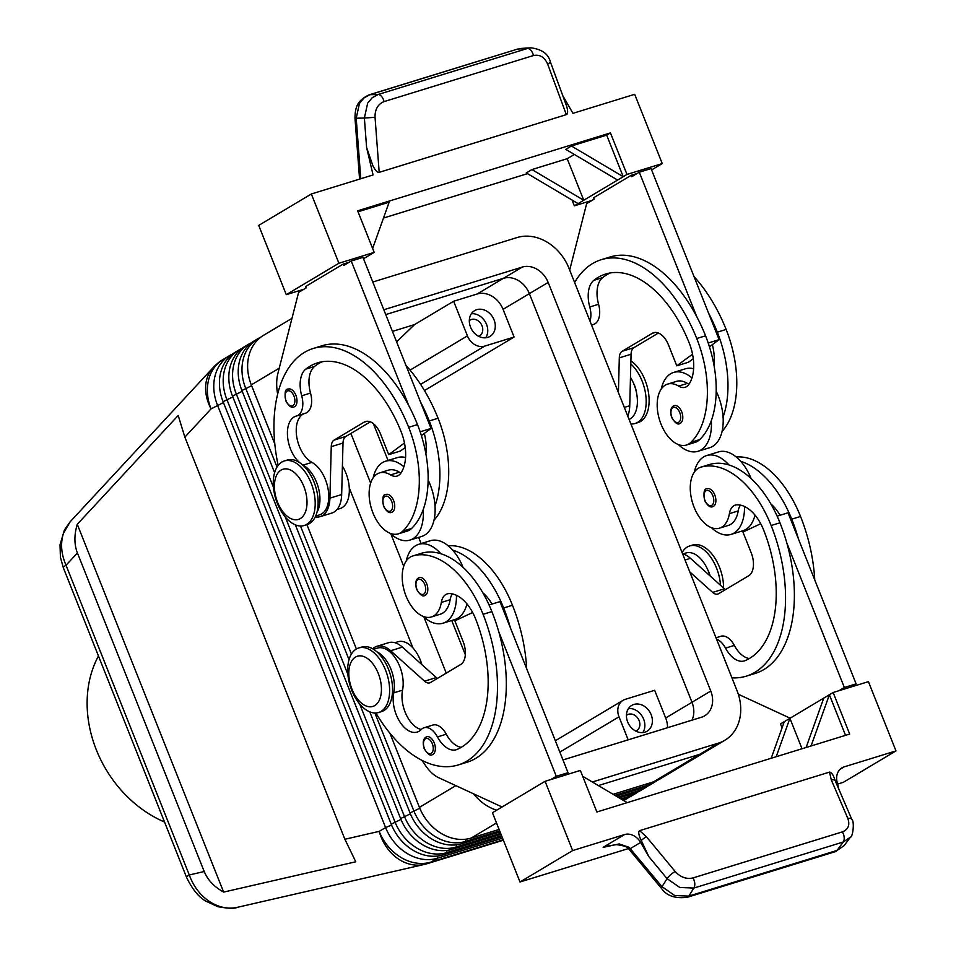 <?xml version="1.0" encoding="UTF-8"?>
<svg xmlns="http://www.w3.org/2000/svg" width="956" height="956" viewBox="0 0 956 956"><rect width="100%" height="100%" fill="white"/><g stroke="black" fill="none" stroke-linecap="round" stroke-linejoin="round"><path stroke-width="1.43" d="M288.413 389.056A9.381 5.366 72.9 0 1 295.87 395.21A9.381 5.366 72.9 0 1 296.587 403.85A9.381 5.366 72.9 0 1 293.934 406.981C291.437 408.14 288.736 406.121 285.832 400.923C284.338 392.701 285.199 388.734 288.413 389.056M386.164 494.419A9.381 5.366 72.9 0 1 393.621 500.574A9.381 5.366 72.9 0 1 394.338 509.213A9.381 5.366 72.9 0 1 391.685 512.332C389.188 513.503 386.487 511.484 383.583 506.286C382.089 498.052 382.95 494.097 386.164 494.419M403.898 466.767A41.263 23.625 -107.1 0 0 385.591 461.222A41.263 23.625 -107.1 0 0 382.579 462.561A41.263 23.625 -107.1 0 0 373.151 477.88M390.239 533.34A41.263 23.625 -107.1 0 0 409.897 540.092A41.263 23.625 -107.1 0 0 412.908 538.754A41.263 23.625 -107.1 0 0 423.257 509.44A88.729 50.799 72.9 0 1 411.606 528.441A31.883 18.248 72.9 0 1 407.137 531.13L398.317 533.842A31.883 18.248 72.9 0 1 372.971 512.966A31.883 18.248 72.9 0 1 375.063 475.598A31.883 18.248 72.9 0 1 379.532 472.909A31.883 18.248 72.9 0 1 390.574 474.905A18.762 10.731 -107.1 0 0 397.063 476.076A18.762 10.731 -107.1 0 0 400.719 473.304A37.511 21.474 -107.1 0 0 401.15 431.789A105.041 60.12 -107.1 0 0 317.571 362.838A105.041 60.12 -107.1 0 0 305.753 369.135A26.254 15.033 -107.1 0 0 301.702 395.784A18.762 10.731 72.9 0 1 296.695 415.944A18.762 10.731 72.9 0 1 296.396 416.027A26.254 15.033 -107.1 0 0 295.978 416.135A26.254 15.033 -107.1 0 0 287.517 436.163A26.254 15.033 -107.1 0 0 299.587 462.62M409.897 540.092L421.656 536.471A41.263 23.625 -107.1 0 0 424.655 535.121A41.263 23.625 -107.1 0 0 435.016 505.82A41.263 23.625 72.9 0 0 428.145 480.067M405.559 457.53A41.263 23.625 -107.1 0 0 397.349 457.601L385.591 461.222M379.532 472.909L388.351 470.185A31.883 18.248 72.9 0 1 399.381 472.18A18.762 10.731 -107.1 0 0 400.934 472.981M337.038 509.488L340.145 508.532A28.13 16.109 -107.1 0 0 342.403 466.134M682.405 420.413A9.381 5.366 72.9 0 1 679.752 423.544C677.804 425.038 675.103 423.018 671.65 417.485C669.809 411.14 670.67 407.184 674.231 405.619A9.381 5.366 72.9 0 1 681.688 411.773A9.381 5.366 72.9 0 1 682.405 420.413M678.306 444.54A41.263 23.625 -107.1 0 0 697.964 451.292L709.722 447.671A41.263 23.625 -107.1 0 0 712.722 446.333A41.263 23.625 -107.1 0 0 723.083 417.019A41.263 23.625 72.9 0 0 716.199 391.267M691.965 377.967A41.263 23.625 -107.1 0 0 673.657 372.422A41.263 23.625 -107.1 0 0 670.646 373.772A41.263 23.625 -107.1 0 0 661.217 389.08M697.964 451.292A41.263 23.625 -107.1 0 0 700.963 449.953A41.263 23.625 -107.1 0 0 711.324 420.64A88.729 50.799 72.9 0 1 699.673 439.64A31.883 18.248 72.9 0 1 695.203 442.329L686.384 445.054A31.883 18.248 -107.1 0 0 690.853 442.365A88.729 50.799 -107.1 0 0 696.733 338.508A120.038 68.713 -107.1 0 0 601.228 259.697A120.038 68.713 -107.1 0 0 574.616 282.498M630.47 377.333A28.13 16.109 72.9 0 1 629.096 419.409M589.995 321.144A18.762 10.731 -107.1 0 0 589.768 306.984A26.254 15.033 72.9 0 1 593.819 280.347A105.041 60.12 72.9 0 1 605.638 274.037A105.041 60.12 72.9 0 1 689.216 343.001A37.511 21.474 72.9 0 1 688.786 384.503A18.762 10.731 72.9 0 1 685.129 387.288A18.762 10.731 72.9 0 1 678.629 386.105A31.883 18.248 -107.1 0 0 667.599 384.109A31.883 18.248 -107.1 0 0 663.129 386.798A31.883 18.248 -107.1 0 0 661.038 424.177A31.883 18.248 -107.1 0 0 686.384 445.054M667.599 384.109L676.418 381.384A31.883 18.248 72.9 0 1 687.448 383.392A18.762 10.731 -107.1 0 0 689.001 384.192M636.66 393.561A18.762 10.731 -107.1 0 0 634.617 385.603A18.762 10.731 -107.1 0 0 633.35 382.83M232.571 354.019A45.016 36.555 59.2 0 0 229.655 355.536A45.016 36.555 59.2 0 0 216.092 372.493A45.016 36.555 59.2 0 0 217.454 405.069L385.591 827.561L379.174 831.385A45.016 36.878 -102.9 0 0 398.138 858.823A45.016 36.878 -102.9 0 0 424.512 864.391L237.291 907.34C228.173 909.275 219.115 907.483 210.141 901.95C200.473 895.605 193.518 886.606 189.276 874.955A18.762 2.127 158.3 0 0 186.551 877.357A18.762 2.127 158.3 0 0 186.587 877.417M237.303 907.34C234.746 908.762 228.269 908.547 217.896 906.694L205.863 901.15C198.729 897.158 192.299 889.235 186.563 877.357L63.299 567.661A18.762 2.127 -21.7 0 1 66.036 565.247C61.184 554.05 60.312 543.402 63.443 533.317L70.17 521.761L213.308 367.415A45.016 35.049 -137.2 0 0 207.01 378.516A45.016 35.049 -137.2 0 0 211.049 408.893L223.441 402.548M77.424 552.962C74.138 544.442 74.09 534.882 77.269 524.294L178.186 415.478L184.855 437.131L344.877 839.249L355.787 861.774L223.632 892.091C214.144 886.833 207.667 879.974 204.202 871.525L77.424 552.962L66.036 565.247L189.276 874.955L204.202 871.525M614.923 795.38L647.833 785.235A45.016 36.555 59.2 0 0 654.37 782.331A45.016 36.555 59.2 0 0 657.107 780.49M617.935 797.161L638.441 790.839A45.016 36.555 59.2 0 0 644.977 787.935A45.016 36.555 59.2 0 0 647.702 786.095M620.946 798.953L629.036 796.456A45.016 36.555 59.2 0 0 635.573 793.552A45.016 36.555 59.2 0 0 638.309 791.711M623.611 800.53A45.016 36.555 59.2 0 0 626.18 799.156A45.016 36.555 59.2 0 0 628.905 797.316M260.761 337.181A45.016 36.555 59.2 0 0 257.857 338.711A45.016 36.555 59.2 0 0 244.294 355.668A45.016 36.555 59.2 0 0 245.656 388.232L277.013 467.042M374.895 712.997L413.781 810.724A45.016 36.555 59.2 0 0 435.805 836.93A45.016 36.555 59.2 0 0 465.596 841.411L499.677 830.907M499.104 829.45L471.236 838.042A45.016 36.555 -120.8 0 1 441.445 833.56A45.016 36.555 -120.8 0 1 419.421 807.366L389.905 733.18M274.814 443.966L251.297 384.874A45.016 36.555 -120.8 0 1 249.934 352.298A45.016 36.555 -120.8 0 1 263.498 335.341L291.974 318.348M241.964 348.402A45.016 36.555 59.2 0 0 239.06 349.932A45.016 36.555 59.2 0 0 225.496 366.889A45.016 36.555 59.2 0 0 226.859 399.453L394.983 821.945A45.016 36.555 59.2 0 0 417.007 848.151A45.016 36.555 59.2 0 0 446.799 852.633L501.601 835.735M501.984 836.703L443.034 854.879A45.016 36.555 -120.8 0 1 413.255 850.386A45.016 36.555 -120.8 0 1 391.231 824.192L223.095 401.699A45.016 36.555 -120.8 0 1 221.732 369.135A45.016 36.555 -120.8 0 1 235.296 352.178L239.06 349.932M391.578 825.04L385.591 827.561A45.016 36.555 59.2 0 0 407.615 853.756A45.016 36.555 59.2 0 0 437.394 858.237L502.569 838.149M359.647 703.915L404.388 816.34A45.016 36.555 59.2 0 0 426.412 842.535A45.016 36.555 59.2 0 0 456.191 847.016L500.645 833.321M501.028 834.289L452.439 849.263A45.016 36.555 -120.8 0 1 422.648 844.781A45.016 36.555 -120.8 0 1 400.624 818.587L232.499 396.095A45.016 36.555 -120.8 0 1 231.137 363.519A45.016 36.555 -120.8 0 1 244.7 346.562L248.452 344.327A45.016 36.555 59.2 0 0 234.889 361.272A45.016 36.555 59.2 0 0 236.251 393.848L273.464 487.345M500.06 831.863L461.832 843.658A45.016 36.555 -120.8 0 1 432.052 839.177A45.016 36.555 -120.8 0 1 410.028 812.97L369.781 711.862M251.368 342.798A45.016 36.555 59.2 0 0 248.452 344.327M274.599 472.67L241.892 390.478A45.016 36.555 -120.8 0 1 240.53 357.914A45.016 36.555 -120.8 0 1 254.093 340.957L257.857 338.711M682.082 552.568A33.759 19.323 72.9 0 1 689.694 545.948L692.634 545.051A33.759 19.323 72.9 0 1 719.486 567.207A33.759 19.323 72.9 0 1 723.549 588.012M689.694 545.948A33.759 19.323 72.9 0 1 716.558 568.115A33.759 19.323 72.9 0 1 720.501 585.275M630.9 423.938A33.759 19.323 -107.1 0 0 635.166 423.472L638.106 422.576A33.759 19.323 -107.1 0 0 645.073 380.213A33.759 19.323 -107.1 0 0 630.9 360.806M635.166 423.472A33.759 19.323 -107.1 0 0 642.133 381.109A33.759 19.323 -107.1 0 0 630.817 363.973M385.567 670.144A33.759 19.323 72.9 0 1 378.6 712.507A33.759 19.323 72.9 0 1 351.736 690.34A33.759 19.323 72.9 0 1 358.703 647.977A33.759 19.323 72.9 0 1 385.567 670.144M378.289 673.478A26.254 15.033 72.9 0 1 374.776 705.576A26.254 15.033 72.9 0 1 351.963 689.18A26.254 15.033 72.9 0 1 355.477 657.083A26.254 15.033 72.9 0 1 378.289 673.478M358.703 647.977L361.643 647.069A33.759 19.323 72.9 0 1 388.506 669.236A33.759 19.323 72.9 0 1 381.54 711.599L378.6 712.507M277.324 503.334A33.759 19.323 -107.1 0 0 304.187 525.501A33.759 19.323 -107.1 0 0 311.154 483.139A33.759 19.323 -107.1 0 0 284.291 460.971A33.759 19.323 -107.1 0 0 277.324 503.334M277.551 502.175A26.254 15.033 -107.1 0 0 300.351 518.57A26.254 15.033 -107.1 0 0 303.865 486.473A26.254 15.033 -107.1 0 0 281.064 470.089A26.254 15.033 -107.1 0 0 277.551 502.175M304.187 525.501L307.115 524.593A33.759 19.323 -107.1 0 0 314.094 482.23A33.759 19.323 -107.1 0 0 287.23 460.063L284.291 460.971M559.858 752.121L619.01 716.809A15.009 12.189 -120.8 0 1 618.556 705.958A15.009 12.189 -120.8 0 1 623.085 700.306A15.009 12.189 -120.8 0 1 625.26 699.338L654.657 690.28L665.675 717.98A22.514 18.284 59.2 0 1 667.515 727.707M420.592 384.372L484.692 346.108A15.009 12.189 -120.8 0 1 474.762 344.614A15.009 12.189 -120.8 0 1 467.424 335.879L410.064 370.115M635.812 731.113A9.225 7.493 59.2 0 0 636.612 730.707A9.225 7.493 59.2 0 0 638.751 719.737A9.225 7.493 59.2 0 0 628.498 714.275A9.225 7.493 59.2 0 0 627.16 714.873A9.225 7.493 59.2 0 0 626.419 715.387M642.826 732.571A15.009 12.189 59.2 0 0 642.348 716.546A15.009 12.189 59.2 0 0 628.474 708.515M633.888 704.452A15.009 12.189 -120.8 0 1 650.57 713.343A15.009 12.189 -120.8 0 1 647.093 731.185A15.009 12.189 -120.8 0 1 644.918 732.153A15.009 12.189 -120.8 0 1 628.247 723.262A15.009 12.189 -120.8 0 1 631.713 705.42A15.009 12.189 -120.8 0 1 633.888 704.452M478.705 336.333A9.225 7.493 59.2 0 0 479.506 335.926A9.225 7.493 59.2 0 0 481.645 324.956A9.225 7.493 59.2 0 0 471.392 319.483A9.225 7.493 59.2 0 0 470.053 320.081A9.225 7.493 59.2 0 0 469.324 320.595M485.72 337.779A15.009 12.189 59.2 0 0 485.242 321.754A15.009 12.189 59.2 0 0 471.368 313.735M476.793 309.66A15.009 12.189 -120.8 0 1 493.463 318.551A15.009 12.189 -120.8 0 1 489.998 336.404A15.009 12.189 -120.8 0 1 487.811 337.372A15.009 12.189 -120.8 0 1 471.141 328.47A15.009 12.189 -120.8 0 1 474.606 310.628A15.009 12.189 -120.8 0 1 476.793 309.66M707.775 569.836A18.762 10.731 72.9 0 1 709.029 572.608A18.762 10.731 72.9 0 1 710.177 576.014M716.558 639.194A18.762 10.731 72.9 0 1 725.52 648.12A26.254 15.033 -107.1 0 0 744.354 660.919A26.254 15.033 -107.1 0 0 745.154 660.632A105.041 60.12 -107.1 0 0 763.629 530.006A37.511 21.474 -107.1 0 0 736.67 504.852A18.762 10.731 -107.1 0 0 735.224 505.115A18.762 10.731 -107.1 0 0 729.392 513.647A31.883 18.248 72.9 0 1 719.462 528.166A31.883 18.248 72.9 0 1 719.39 528.19A31.883 18.248 72.9 0 1 692.61 503.011A31.883 18.248 72.9 0 1 700.676 467.221A31.883 18.248 72.9 0 1 700.736 467.197A88.729 50.799 72.9 0 1 771.145 525.513A120.038 68.713 72.9 0 1 746.361 676.131A120.038 68.713 72.9 0 1 731.938 677.84M694.283 472.192A41.263 23.625 72.9 0 1 703.724 456.884A41.263 23.625 72.9 0 1 706.723 455.534A41.263 23.625 72.9 0 1 728.95 464.951A88.729 50.799 -107.1 0 0 709.555 464.485A31.883 18.248 -107.1 0 0 709.495 464.497A31.883 18.248 -107.1 0 0 709.424 464.52M755.013 515.117A41.263 23.625 72.9 0 1 745.8 529.445A41.263 23.625 72.9 0 1 742.8 530.783L731.041 534.404A41.263 23.625 72.9 0 1 711.384 527.652M706.723 455.534L718.482 451.913A41.263 23.625 72.9 0 1 740.709 461.33A41.263 23.625 72.9 0 1 751.165 478.621M744.509 506.501A41.263 23.625 72.9 0 1 734.041 533.066A41.263 23.625 72.9 0 1 731.041 534.404M714.765 494.885A9.381 5.366 72.9 0 1 712.829 506.656C710.332 507.815 707.631 505.796 704.727 500.597C703.234 492.376 704.094 488.408 707.309 488.731A9.381 5.366 72.9 0 1 709.651 488.875A9.381 5.366 72.9 0 1 714.765 494.885M375.899 712.985A120.038 68.713 -107.1 0 0 458.294 764.931A120.038 68.713 -107.1 0 0 483.079 614.314A88.729 50.799 -107.1 0 0 412.681 555.998A31.883 18.248 -107.1 0 0 412.61 556.022A31.883 18.248 -107.1 0 0 404.543 591.8A31.883 18.248 -107.1 0 0 431.323 616.978A31.883 18.248 -107.1 0 0 431.395 616.955A31.883 18.248 -107.1 0 0 441.325 602.447A18.762 10.731 72.9 0 1 447.169 593.903A18.762 10.731 72.9 0 1 448.615 593.64A37.511 21.474 72.9 0 1 475.562 618.795A105.041 60.12 72.9 0 1 457.088 749.42A26.254 15.033 72.9 0 1 456.287 749.719A26.254 15.033 72.9 0 1 437.454 736.921A18.762 10.731 -107.1 0 0 424.01 727.779A18.762 10.731 -107.1 0 0 421.178 729.571A26.254 15.033 72.9 0 1 417.198 732.069A26.254 15.033 72.9 0 1 399.297 720.92A26.254 15.033 72.9 0 1 393.741 692.849A28.13 16.109 -107.1 0 0 376.76 651.729M421.238 729.5A26.254 15.033 72.9 0 1 402.56 690.124A28.13 16.109 -107.1 0 0 396.597 660.058A28.13 16.109 -107.1 0 0 377.417 648.096L373.509 649.303M406.216 560.993A41.263 23.625 72.9 0 1 415.657 545.673A41.263 23.625 72.9 0 1 418.668 544.334A41.263 23.625 72.9 0 1 440.895 553.751A88.729 50.799 -107.1 0 0 421.488 553.273A31.883 18.248 -107.1 0 0 421.429 553.297A31.883 18.248 -107.1 0 0 421.357 553.321M456.442 595.301A41.263 23.625 72.9 0 1 445.974 621.866A41.263 23.625 72.9 0 1 442.975 623.204A41.263 23.625 72.9 0 1 423.317 616.453M466.946 603.917A41.263 23.625 72.9 0 1 457.733 618.245A41.263 23.625 72.9 0 1 454.733 619.584L442.975 623.204M421.584 577.663A9.381 5.366 72.9 0 1 426.699 583.686A9.381 5.366 72.9 0 1 424.763 595.457C422.815 596.95 420.114 594.931 416.661 589.398C414.82 583.052 415.681 579.085 419.242 577.532A9.381 5.366 72.9 0 1 421.584 577.663M429.113 736.885A9.381 5.366 72.9 0 1 434.227 742.896A9.381 5.366 72.9 0 1 432.291 754.666C430.343 756.16 427.643 754.153 424.189 748.62C422.349 742.262 423.209 738.307 426.77 736.741A9.381 5.366 72.9 0 1 429.113 736.885M844.136 845.618L837.026 850.434L843.264 842.009A7.505 4.29 -107.1 0 0 844.16 837.337A7.505 4.29 -107.1 0 0 842.367 831.887L692.969 877.943A7.505 4.29 72.9 0 1 694.761 883.392A7.505 4.29 72.9 0 1 693.853 888.064L843.264 842.009L850.374 837.193L844.136 845.618L835.52 851.593A7.505 4.29 -107.1 0 0 837.026 850.434L688.81 896.119L674.709 895.521L662.006 886.702L629.144 847.339L619.201 843.933L603.116 847.351L606.642 846.12M838.711 788.831L837.074 781.889A15.009 12.189 -120.8 0 1 837.838 772.46A15.009 12.189 -120.8 0 1 841.925 767.859A15.009 12.189 -120.8 0 1 844.1 766.891L895.975 750.902L868.418 681.64L833.142 692.514L849.681 734.065L596.891 811.991L580.352 770.44L545.075 781.315L572.644 850.565L624.519 834.576A15.009 12.189 -120.8 0 1 633.35 835.484A15.009 12.189 -120.8 0 1 640.64 842.439L648.765 856.54L641.273 840.491C638.608 835.042 638.058 831.768 639.612 830.656L829.521 772.113L831.242 779.761L847.793 818.324C850.111 824.968 848.307 829.497 842.367 831.887M648.765 856.54L667.061 878.648L679.752 887.455L693.853 888.064L688.81 896.119A7.505 4.29 72.9 0 1 687.304 897.29A7.505 4.29 72.9 0 1 687.101 897.349M640.64 842.439L630.422 848.546A7.505 1.792 140.4 0 0 629.944 850.326L661.54 888.494A7.505 1.792 140.4 0 0 661.588 888.554M692.969 877.943C686.444 879.389 680.517 877.25 675.187 871.525L646.387 836.739A7.505 1.792 140.4 0 0 641.763 840.049A7.505 1.792 140.4 0 0 641.273 840.491M851.916 819.603A7.505 3.238 156.8 0 0 851.868 819.483L835.197 780.705A7.505 3.238 156.8 0 0 835.018 780.478A7.505 3.238 156.8 0 0 831.242 779.761M360.759 178.748L356.206 118.245L359.468 103.368L364.033 97.894L369.888 94.704L517.483 49.115A7.505 4.29 72.9 0 1 518.092 49.007L527.473 48.469L378.062 94.513A7.505 4.29 72.9 0 1 381.635 96.52A7.505 4.29 72.9 0 1 384.025 101.611L533.424 55.556A7.505 4.29 -107.1 0 0 531.034 50.465A7.505 4.29 -107.1 0 0 527.473 48.469L530.962 47.824L521.594 48.374M369.124 94.847A7.505 4.29 72.9 0 1 369.243 94.811A7.505 4.29 72.9 0 1 369.888 94.704L378.062 94.513L372.219 97.715L367.654 103.176L364.379 118.054L375.039 117.301C374.919 109.343 377.919 104.108 384.025 101.611M359.575 179.119L354.987 118.233L364.379 118.054L366.602 147.511L372.9 165.782C375.373 170.55 377.465 172.737 379.185 172.343L375.039 117.301M533.424 55.556C539.782 54.217 544.526 57.061 547.657 64.1L566.334 114.648C567.96 114.015 568.055 111.159 566.597 106.068L550.298 61.674A7.505 1.625 -20.3 0 0 550.274 61.626M98.456 655.983A112.545 91.394 59.2 0 0 96.329 749.839A112.545 91.394 59.2 0 0 164.528 822.017M692.001 720.155A22.514 18.284 59.2 0 0 691.989 702.266L529.373 293.635A22.514 18.284 59.2 0 0 503.465 278.304L385.746 314.584M598.36 785.569L699.541 754.38A45.016 36.555 59.2 0 0 706.078 751.476L724.875 740.255A45.016 36.555 -120.8 0 1 718.338 743.159L592.326 782.008M473.543 793.815A45.016 36.555 59.2 0 0 496.678 810.21M349.275 487.895L412.98 647.989M383.822 309.756L522.263 267.083A22.514 18.284 -120.8 0 1 548.17 282.426L710.786 691.045A22.514 18.284 -120.8 0 1 704.68 715.805A22.514 18.284 -120.8 0 1 701.417 717.263L562.976 759.936M465.333 654.717L451.722 620.504M421.106 543.582L418.644 537.392M388.04 460.469L373.378 423.651M372.792 282.032L517.124 237.542A45.016 36.555 -120.8 0 1 568.94 268.23L737.064 690.734A45.016 36.555 -120.8 0 1 724.875 740.255M446.249 673.132L423.914 617.002M403.707 566.227L390.837 533.89M370.629 483.115L350.876 433.462M424.452 390.55L514.089 337.05L503.059 309.338A22.514 18.284 59.2 0 0 477.152 293.994L453.646 301.248L467.424 335.879M705.444 751.846L660.01 778.961A45.016 36.555 -120.8 0 1 653.474 781.865L613.107 794.305M547.657 64.1A7.505 1.625 -20.3 0 0 550.298 61.973A7.505 1.625 -20.3 0 0 550.309 61.686C548.266 53.871 541.825 49.258 530.974 47.824L530.962 47.824M366.602 147.511L373.079 174.948L311.345 193.984L258.718 225.401L286.286 294.663L338.914 263.247L311.345 193.984M835.197 780.705C833.477 775.089 831.589 772.233 829.521 772.113M354.999 118.233C355.094 108.171 356.779 100.44 369.267 94.799A7.505 4.29 72.9 0 1 369.267 94.799L517.459 49.115A7.505 4.29 72.9 0 1 517.483 49.115M629.144 847.339A7.505 1.279 135.5 0 0 628.642 848.892A7.505 1.279 135.5 0 0 628.666 848.904M651.586 169.941L662.257 163.572L634.688 94.309L572.967 113.334L563 96.03M566.334 114.648L379.185 172.343M572.644 850.565L520.004 881.994L492.448 812.731L545.075 781.315M895.975 750.902L843.347 782.319L837.599 784.087M628.343 848.593L520.004 881.994M363.519 258.729L374.19 252.372L357.652 210.81L610.442 132.884L626.981 174.446L583.746 200.246L531.942 169.571L567.207 158.696L574.329 154.442M358.034 211.778L389.164 202.182L372.625 248.452M527.497 173.645L383.499 218.04M567.207 158.696L583.746 200.246L578.105 203.616L526.302 172.928L531.942 169.571M617.576 180.051L565.773 149.375L571.413 146.005L606.678 135.131L610.442 132.884M571.413 146.005L623.216 176.693L606.678 135.131M578.105 203.616L574.353 205.863L572.023 200.007M303.984 289.202L286.286 294.663M592.039 200.401L574.353 205.863M374.19 252.372L338.914 263.247M349.095 262.279L343.156 264.107L305.562 286.549L306.111 287.935L298.595 292.416L277.897 373.438A37.511 21.474 -107.1 0 0 277.515 393.43L277.622 394.087M662.257 163.572L626.981 174.446M637.15 173.478L631.223 175.306L593.628 197.749L594.178 199.135L586.661 203.616L569.68 270.106M723.083 417.019A88.729 50.799 72.9 0 0 717.311 332.162A120.038 68.713 72.9 0 0 708.599 313.21L651.048 168.579L639.289 172.2L631.773 176.693L631.223 175.306M434.012 520.207A88.729 50.799 -107.1 0 0 438.063 418.25L429.244 420.963A120.038 68.713 72.9 0 0 420.532 402.01L362.981 257.379L351.222 261L343.706 265.493L343.156 264.107M627.196 802.646L582.682 776.284M776.188 756.722L789.907 718.315L823.749 698.119L806.099 747.508M802.024 748.763L789.907 718.315L784.279 721.684L771.205 758.263M811.082 745.967L829.39 694.761L845.534 735.343M823.749 698.119L833.142 692.514M782.068 727.851L780.514 723.931L784.279 721.684M458.294 764.931L467.114 762.219A120.038 68.713 -107.1 0 0 498.733 631.665L556.284 776.296L550.895 779.522M502.067 806.983L438.792 777.766A37.511 21.474 72.9 0 1 425.707 765.828L421.883 760.295M777.144 516.156L788.031 512.81L856.11 683.875L850.721 687.089M489.078 604.957L499.964 601.599L568.043 772.675L562.654 775.89M372.685 648.813A30.006 17.184 72.9 0 1 376.867 646.304L388.614 642.683A30.006 17.184 72.9 0 1 402.392 647.116L436.33 677.577A11.257 6.441 -107.1 0 0 437.406 678.402M376.867 646.304A30.006 17.184 72.9 0 1 390.634 650.749L424.572 681.198A11.257 6.441 -107.1 0 0 429.746 682.859A11.257 6.441 -107.1 0 0 430.559 682.5L460.637 664.54A18.762 10.731 -107.1 0 0 463.146 641.619L454.877 620.838L472.646 612.509M556.284 776.296L568.043 772.675M461.294 747.317A26.254 15.033 72.9 0 1 446.273 734.208A18.762 10.731 -107.1 0 0 432.829 725.066L424.01 727.779M510.48 628.044A120.038 68.713 -107.1 0 0 503.657 607.968A88.729 50.799 -107.1 0 0 452.642 550.118A41.263 23.625 72.9 0 1 463.098 567.422M482.804 592.756A37.511 21.474 72.9 0 1 492.041 604.049M418.668 544.334L430.415 540.714A41.263 23.625 72.9 0 1 452.642 550.118M440.142 614.266A31.883 18.248 -107.1 0 0 440.214 614.242A31.883 18.248 -107.1 0 0 450.145 599.723A18.762 10.731 72.9 0 1 452.355 593.915M498.733 631.665A120.038 68.713 -107.1 0 0 491.898 611.589A88.729 50.799 -107.1 0 0 440.895 553.751M448.173 545.792A88.729 50.799 72.9 0 1 512.476 605.244A120.038 68.713 72.9 0 1 526.672 668.71M394.888 642.719L397.995 641.763A28.13 16.109 72.9 0 1 421.883 664.599M682.584 553.823A30.006 17.184 72.9 0 1 690.459 558.316L724.397 588.777A11.257 6.441 -107.1 0 0 725.473 589.613M746.361 676.131L755.18 673.418A120.038 68.713 -107.1 0 0 786.788 542.865L844.351 687.507L838.962 690.722M790.134 718.183L738.331 694.259M689.766 571.879L712.638 592.397A11.257 6.441 -107.1 0 0 717.813 594.058A11.257 6.441 -107.1 0 0 718.625 593.7L748.703 575.751A18.762 10.731 -107.1 0 0 751.213 552.819L742.943 532.038L760.713 523.721M856.11 683.875L844.351 687.507M749.361 658.517A26.254 15.033 72.9 0 1 734.339 645.408A18.762 10.731 -107.1 0 0 720.896 636.266L715.996 637.783M798.547 539.244A120.038 68.713 -107.1 0 0 791.723 519.168A88.729 50.799 -107.1 0 0 740.709 461.33M770.871 503.955A37.511 21.474 72.9 0 1 780.096 515.248M728.209 525.465A31.883 18.248 -107.1 0 0 728.281 525.442A31.883 18.248 -107.1 0 0 738.211 510.934A18.762 10.731 72.9 0 1 740.422 505.127M814.739 579.922A120.038 68.713 -107.1 0 0 800.542 516.455A88.729 50.799 -107.1 0 0 736.24 456.992M709.95 575.811A28.13 16.109 -107.1 0 0 686.061 552.962L682.954 553.918M786.788 542.865A120.038 68.713 -107.1 0 0 779.965 522.801A88.729 50.799 -107.1 0 0 728.95 464.951M484.692 346.108L514.089 337.05M619.01 716.809L628.176 739.836M453.646 301.248L414.546 324.586L396.609 341.878M414.546 324.586L392.438 331.397M349.024 659.676L295.368 524.856M285.235 516.921L347.876 674.338M300.471 525.991L351.426 654.047M635.573 793.552L631.82 795.798A45.016 36.555 -120.8 0 1 625.284 798.702L622.153 799.658M644.977 787.935L641.213 790.182A45.016 36.555 -120.8 0 1 634.676 793.086L619.141 797.878M654.37 782.331L650.618 784.577A45.016 36.555 -120.8 0 1 644.081 787.481L616.13 796.097M356.397 648.993L306.924 524.653M77.269 524.294L223.632 892.091M601.216 259.697L610.036 256.985A120.038 68.713 72.9 0 1 696.84 316.842A120.038 68.713 72.9 0 1 705.552 335.795A88.729 50.799 72.9 0 1 711.324 420.64M592.326 324.813A26.254 15.033 -107.1 0 0 591.585 325.136M610.143 272.974A105.041 60.12 -107.1 0 0 602.639 277.622A26.254 15.033 -107.1 0 0 598.587 304.271A18.762 10.731 72.9 0 1 593.58 324.419A18.762 10.731 72.9 0 1 593.282 324.502M708.599 313.21L719.127 339.655L712.375 344.626A37.511 21.474 -107.1 0 1 713.953 365.061M694.056 276.654A120.038 68.713 72.9 0 1 726.13 329.45A88.729 50.799 72.9 0 1 722.079 431.419M693.626 368.741A41.263 23.625 -107.1 0 0 685.416 368.801L673.657 372.422M618.413 392.569L619.309 357.855A11.257 6.441 72.9 0 1 622.165 351.282L652.231 333.333A18.762 10.731 72.9 0 1 653.593 332.724A18.762 10.731 72.9 0 1 668.519 345.032L676.788 365.813L688.547 362.193L693.279 358.703M709.448 346.789L712.375 344.626M627.781 416.111A30.006 17.184 -107.1 0 0 629.741 405.738L631.068 354.234A11.257 6.441 72.9 0 1 633.912 347.661L658.397 333.046M719.127 339.655L708.217 343.013M696.84 316.842L639.289 172.2M676.788 365.813L692.538 354.21M420.532 402.01L431.06 428.455L424.309 433.427A37.511 21.474 -107.1 0 1 425.886 453.861M429.244 420.963A88.729 50.799 72.9 0 1 435.016 505.82M438.063 418.25A120.038 68.713 -107.1 0 0 405.989 365.455M278.148 465.381A120.038 68.713 72.9 0 1 313.162 348.498A120.038 68.713 72.9 0 1 408.666 427.308A88.729 50.799 72.9 0 1 402.787 531.154A31.883 18.248 72.9 0 1 398.317 533.842M302.12 464.532A26.254 15.033 -107.1 0 0 303.112 465.118A28.13 16.109 72.9 0 1 318.037 486.544A28.13 16.109 72.9 0 1 316.998 512.237M313.162 348.498L321.969 345.773A120.038 68.713 72.9 0 1 408.774 405.631A120.038 68.713 72.9 0 1 417.485 424.584A88.729 50.799 72.9 0 1 423.257 509.44M304.259 413.601A26.254 15.033 -107.1 0 0 296.719 436.677A26.254 15.033 -107.1 0 0 311.931 462.393A28.13 16.109 72.9 0 1 328.314 490.464A28.13 16.109 72.9 0 1 319.567 514.866L315.671 516.073M322.076 361.774A105.041 60.12 -107.1 0 0 314.572 366.423A26.254 15.033 -107.1 0 0 310.521 393.059A18.762 10.731 72.9 0 1 305.514 413.219A18.762 10.731 72.9 0 1 305.215 413.303M315.265 516.945A30.006 17.184 -107.1 0 0 320.129 516.658A30.006 17.184 -107.1 0 0 329.916 498.16L331.242 446.655A11.257 6.441 72.9 0 1 334.098 440.083L364.164 422.134A18.762 10.731 72.9 0 1 365.539 421.524A18.762 10.731 72.9 0 1 380.452 433.833L388.722 454.614L400.48 450.993L405.213 447.504M421.381 435.589L424.309 433.427M320.129 516.658L331.887 513.037A30.006 17.184 -107.1 0 0 341.674 494.539L343.001 443.034A11.257 6.441 72.9 0 1 345.857 436.462L370.33 421.847M408.774 405.631L351.222 261M420.15 431.813L431.06 428.455M388.722 454.614L404.472 442.998M624.519 834.576L603.116 847.351L609.689 845.331M286.047 400.731A7.875 4.505 72.9 0 1 287.099 391.112A7.875 4.505 72.9 0 1 293.946 396.023A7.875 4.505 72.9 0 1 294.544 403.289A7.875 4.505 72.9 0 1 290.612 405.882A7.875 4.505 72.9 0 1 286.047 400.731M383.798 506.094A7.875 4.505 72.9 0 1 384.85 496.463A7.875 4.505 72.9 0 1 391.697 501.386A7.875 4.505 72.9 0 1 392.295 508.64A7.875 4.505 72.9 0 1 388.375 511.245A7.875 4.505 72.9 0 1 383.798 506.094M399.381 472.18L390.574 474.905M679.764 412.586A7.875 4.505 72.9 0 1 680.361 419.851A7.875 4.505 72.9 0 1 676.442 422.444A7.875 4.505 72.9 0 1 671.865 417.294A7.875 4.505 72.9 0 1 672.916 407.674A7.875 4.505 72.9 0 1 679.764 412.586M678.629 386.105L687.448 383.392M184.855 437.131L211.049 408.893A45.016 36.555 59.2 0 1 209.687 376.329A45.016 36.555 59.2 0 1 223.25 359.372L229.655 355.536M503.226 839.798L430.989 862.073L437.394 858.237L437.645 856.026M424.512 864.391A45.016 45.016 0 0 0 427.702 863.531A45.016 25.764 -107.1 0 0 428.885 863.113A45.016 25.764 -107.1 0 0 430.989 862.073A45.016 36.555 59.2 0 1 401.197 857.592A45.016 36.555 59.2 0 1 379.174 831.385L344.877 839.249M648.025 783.55L647.833 785.235L644.081 787.481M638.62 789.154L638.441 790.839L634.676 793.086M629.227 794.771L629.036 796.456L625.284 798.702M419.768 808.214L410.028 812.97M455.833 785.629L419.421 807.366M251.297 384.874L279.236 368.191M400.97 819.423L391.231 824.192M410.363 813.819L400.624 818.587M223.095 401.699L232.834 396.943M232.499 396.095L242.226 391.327M241.892 390.478L251.631 385.722M700.736 467.197L709.555 464.485M704.942 500.406A7.875 4.505 -107.1 0 0 711.778 505.33A7.875 4.505 -107.1 0 0 712.841 495.698A7.875 4.505 -107.1 0 0 708.539 490.643A7.875 4.505 -107.1 0 0 704.452 492.83A7.875 4.505 -107.1 0 0 704.942 500.406M402.56 690.124L393.741 692.849M421.488 553.273L412.681 555.998M420.473 579.444A7.875 4.505 -107.1 0 0 416.386 581.63A7.875 4.505 -107.1 0 0 416.876 589.207A7.875 4.505 -107.1 0 0 423.723 594.118A7.875 4.505 -107.1 0 0 424.775 584.498A7.875 4.505 -107.1 0 0 420.473 579.444M428.001 738.653A7.875 4.505 -107.1 0 0 423.914 740.84A7.875 4.505 -107.1 0 0 424.404 748.428A7.875 4.505 -107.1 0 0 431.252 753.34A7.875 4.505 -107.1 0 0 432.303 743.708A7.875 4.505 -107.1 0 0 428.001 738.653M675.187 871.525A7.505 1.792 140.4 0 0 670.562 874.836A7.505 1.792 140.4 0 0 667.061 878.648L662.006 886.702A7.505 1.792 140.4 0 0 661.54 888.494C666.691 895.856 675.271 898.783 687.304 897.278L835.52 851.605M840.037 769.317L844.1 766.891M850.374 837.181C853.087 837.062 854.545 820.846 851.856 819.471A7.505 3.238 156.8 0 0 851.868 819.459A7.505 3.238 156.8 0 0 851.569 819.041A7.505 3.238 156.8 0 0 847.793 818.324M710.786 691.045L691.989 702.266M548.17 282.426L503.059 309.338M522.263 267.083L477.152 293.994M718.338 743.159L699.541 754.38M691.989 702.278L665.675 717.98M699.505 754.392L653.474 781.865M646.387 836.739L639.612 830.656M390.634 650.749L402.392 647.116M424.572 681.198L436.33 677.577M491.898 611.589L483.079 614.314M450.145 599.723L441.325 602.447M446.273 734.208L437.454 736.921M512.476 605.244L503.657 607.968M724.397 588.777L712.638 592.397M690.459 558.316L685.046 559.989M791.723 519.168L800.542 516.455M771.145 525.513L779.965 522.801M729.392 513.647L738.211 510.934M725.52 648.12L734.339 645.408M447.038 850.41L446.799 852.633L443.034 854.879M456.442 844.805L456.191 847.016L452.439 849.263M461.832 843.658L465.596 841.411L465.835 839.201M471.236 838.042L496.511 822.949M696.733 338.508L705.552 335.795M589.768 306.984L598.587 304.271M593.819 280.347L602.639 277.622M690.853 442.365L699.673 439.64M717.311 332.162L726.13 329.45M629.741 405.738L624.316 407.411M655.075 332.461L652.231 333.333M633.912 347.661L622.165 351.282M631.068 354.234L619.309 357.855M417.485 424.584L408.666 427.308M311.931 462.393L303.112 465.118M310.521 393.059L301.702 395.784M314.572 366.423L305.753 369.135M411.606 528.441L402.787 531.154M329.916 498.16L341.674 494.539M364.164 422.134L367.008 421.261M334.098 440.083L345.857 436.462M331.242 446.655L343.001 443.034M700.676 467.221L709.495 464.497M412.61 556.022L421.429 553.297M606.486 846.168L616.453 844.638C623.957 845.63 628.02 847.052 628.642 848.892L629.944 850.338M440.214 614.242L431.395 616.955M719.462 528.166L728.281 525.442M555.328 740.745L623.085 700.306M623.754 800.614L626.18 799.156M503.382 840.205L427.702 863.531M63.287 567.589L60.419 557.276L60.025 544.765L64.41 529.971L70.17 521.761M223.25 359.372A45.016 45.016 0 0 0 213.308 367.415M593.58 324.419L591.549 325.052M305.514 413.219L296.695 415.944"/></g></svg>
